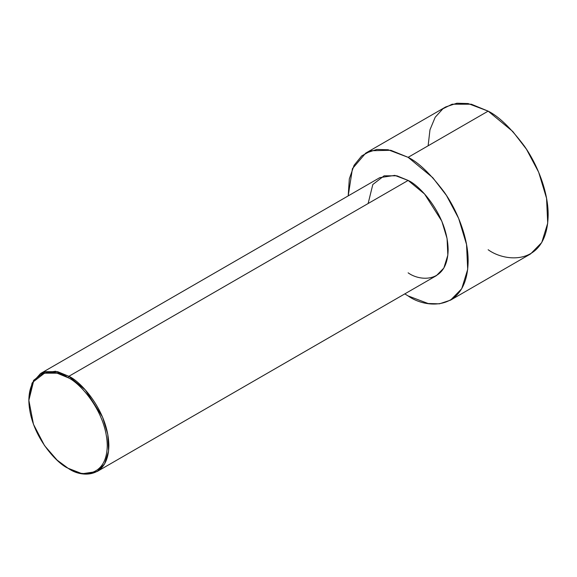 <?xml version="1.0" encoding="UTF-8"?>
<svg xmlns="http://www.w3.org/2000/svg" width="577" height="577" viewBox="0 0 577 577"><rect width="100%" height="100%" fill="white"/><g stroke="black" fill="none" stroke-linecap="round" stroke-linejoin="round"><path stroke-width="0.87" d="M68.057 377.69C79.525 382.493 106.731 411.783 107.264 445.603C106.731 478.802 79.525 476.681 68.057 468.243L68.858 468.704C80.564 477.316 108.317 479.48 108.865 445.603C108.317 411.091 80.564 381.209 68.858 376.305L68.057 377.69C56.589 369.251 29.384 367.131 28.85 400.33C29.384 434.149 56.589 463.439 68.057 468.243C79.525 476.681 106.731 478.802 107.264 445.603C106.731 411.783 79.525 382.493 68.057 377.69L68.858 376.305L85.281 389.864L102.54 417.027L107.798 434.402L108.57 451.019L104.596 463.908L97.145 471.503L82.194 473.76L68.057 468.243L57.08 460.093L44.53 445.603L33.466 424.297L28.85 400.33L33.466 381.685L44.53 373.168L57.08 373.168L68.057 377.69M97.145 471.503L436.414 275.633L443.857 268.031L447.839 255.142L447.067 238.532L441.809 221.157L424.549 193.987L408.127 180.435L68.858 376.305L408.127 180.435C419.825 185.332 447.586 215.221 448.134 249.733C447.586 283.61 419.825 281.439 408.127 272.827M408.127 157.333L432.757 177.666L446.447 195.43L458.65 218.416L466.541 244.482L467.695 269.401L461.73 288.731L450.558 300.134L439.429 303.827L428.127 303.516L408.127 295.929L404.78 293.895L408.127 295.929C425.675 308.846 467.32 312.099 468.135 261.28C468.373 237.89 457.02 210.057 444.131 191.982C430.557 173.98 418.556 162.433 408.127 157.333L488.142 111.137L408.127 157.333L390.802 150.287L371.047 150.734L361.721 155.898L354.098 165.267L349.316 178.87L348.205 195.892L352.432 168.664L365.688 153.136L376.817 149.436L388.119 149.753L408.127 157.333M450.558 300.134L530.573 253.93L541.745 242.535L547.71 223.205L546.556 198.279L538.666 172.22L526.462 149.234L512.773 131.469L488.142 111.137C498.571 116.237 510.573 127.784 524.147 145.786C537.036 163.861 548.388 191.694 548.15 215.084C547.335 265.896 505.69 262.65 488.142 249.733M428.127 145.786L429.973 129.796L435.188 117.254L442.927 108.764L452.13 104.213L471.337 104.213L488.142 111.137L468.135 103.55L456.833 103.24L445.704 106.933L365.688 153.136M368.119 203.53L372.821 184.51L384.116 175.812L396.918 175.812L408.127 180.435L394.791 175.379L379.832 177.629L40.57 373.507L55.522 371.249L68.858 376.305L57.657 371.689L44.855 371.689L33.56 380.387L28.85 400.33M28.85 399.868L32.067 383.121L40.57 373.507M68.858 468.704L68.057 468.243"/></g></svg>
